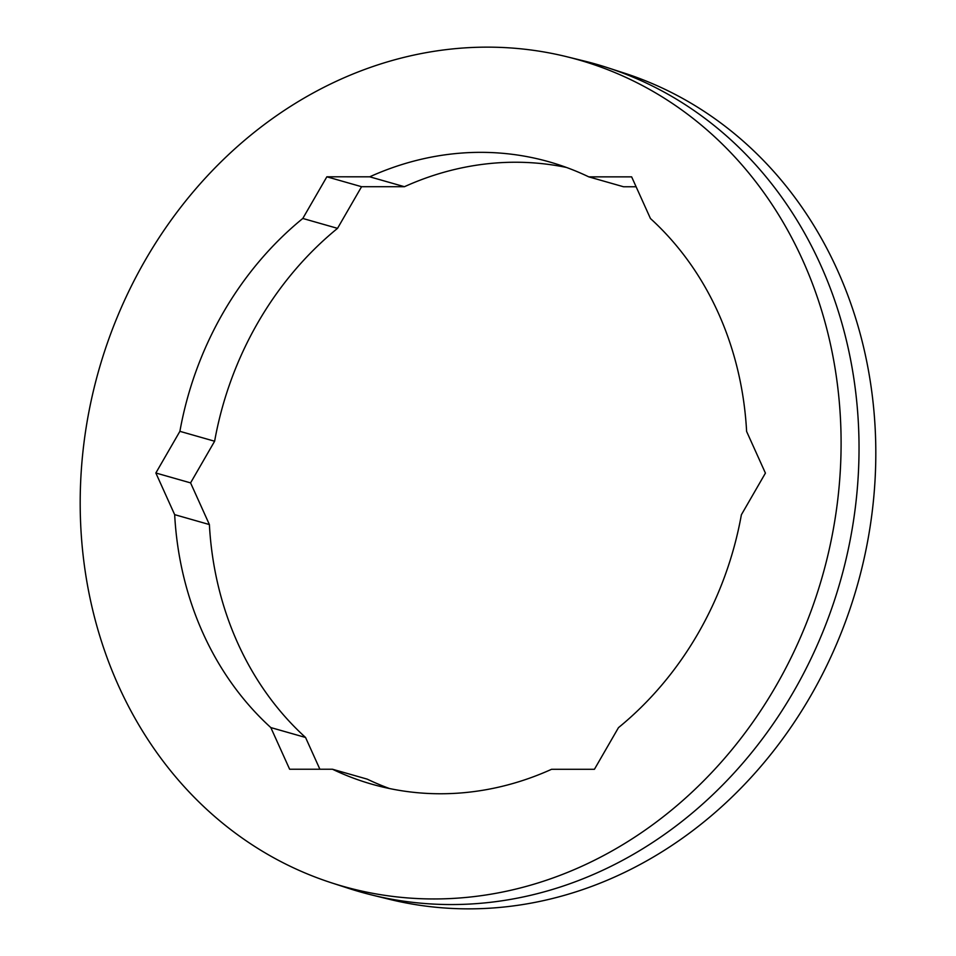 <?xml version="1.0" encoding="UTF-8"?>
<svg xmlns="http://www.w3.org/2000/svg" width="956" height="956" viewBox="0 0 956 956"><rect width="100%" height="100%" fill="white"/><g stroke="black" fill="none" stroke-linecap="round" stroke-linejoin="round"><path stroke-width="1.43" d="M775.937 686.073A429.686 376.174 105.9 0 1 331.481 882.818A429.686 376.174 105.9 0 1 145.348 260.032A429.686 376.174 105.9 0 1 566.92 56.763A429.686 376.174 105.9 0 1 775.937 686.073M566.92 56.763L584.439 61.076A430.343 376.748 105.9 0 1 607.347 67.613A430.343 376.748 105.9 0 1 793.779 691.343A430.343 376.748 105.9 0 1 371.561 894.924A430.343 376.748 105.9 0 1 348.653 888.387L331.481 882.818M741.378 514.77A323.558 283.263 105.9 0 1 698.059 633.458A323.558 283.263 105.9 0 1 618.472 727.647L594.429 769.293L551.564 769.293A323.558 283.263 105.9 0 1 371.956 784.219A323.558 283.263 105.9 0 1 332.497 769.245L289.632 769.233L270.823 727.576A323.558 283.263 105.9 0 1 174.661 514.651L155.852 472.993L179.895 431.335A323.558 283.263 105.9 0 1 302.801 218.458L326.856 176.8L369.721 176.812A323.558 283.263 105.9 0 1 549.318 161.887A323.558 283.263 105.9 0 1 588.777 176.86L631.641 176.86L650.45 218.53A323.558 283.263 105.9 0 1 746.612 431.443L765.421 473.112L741.378 514.77M607.347 67.613L624.519 73.182A429.686 376.174 105.9 0 1 810.652 695.968A429.686 376.174 105.9 0 1 389.08 899.238L371.561 894.924M636.11 186.755L623.503 186.755L588.777 176.86M319.89 769.245L305.55 737.47A323.558 283.263 105.9 0 1 209.388 524.557L190.579 482.888L214.622 441.23A323.558 283.263 105.9 0 1 337.528 228.353L361.571 186.707L404.436 186.707A323.558 283.263 105.9 0 1 566.502 167.467M404.436 186.707L369.721 176.812M361.571 186.707L326.856 176.8M337.528 228.353L302.801 218.458M214.622 441.23L179.895 431.335M190.579 482.888L155.852 472.993M209.388 524.557L174.661 514.651M305.55 737.47L270.823 727.576M389.498 788.533A323.558 283.263 105.9 0 1 367.224 779.14L332.497 769.245"/></g></svg>
